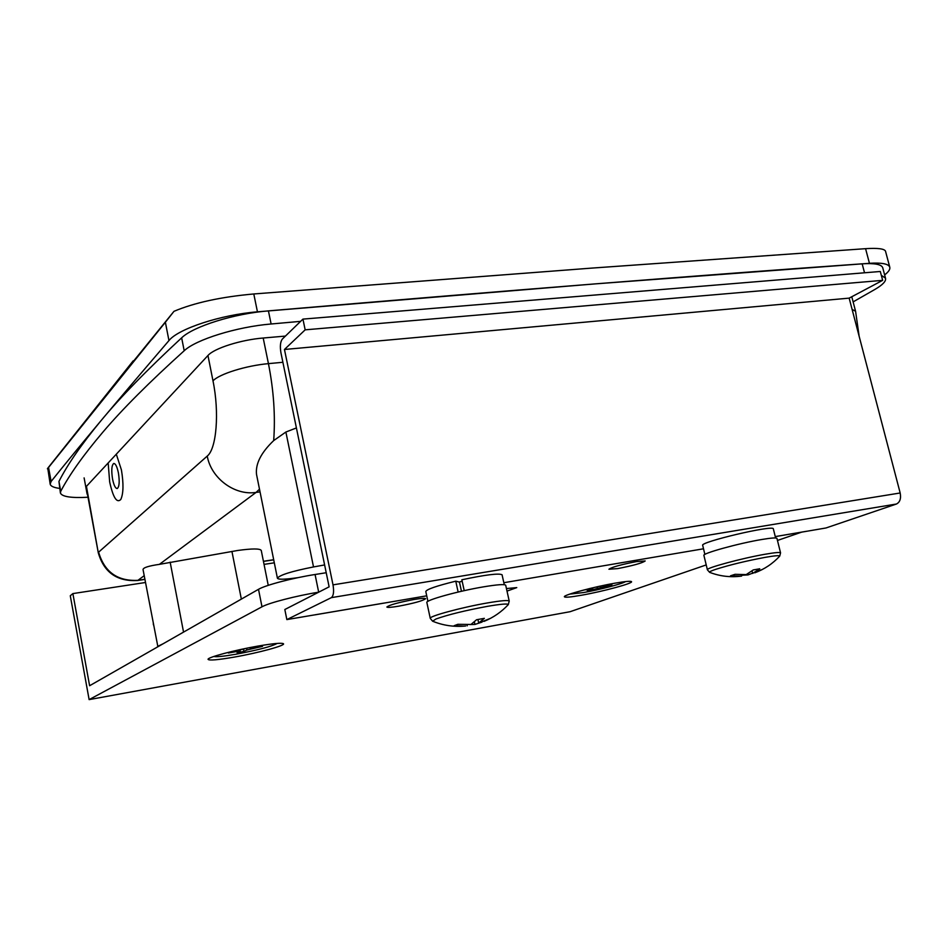 <?xml version="1.0" encoding="UTF-8"?>
<svg xmlns="http://www.w3.org/2000/svg" width="948" height="948" viewBox="0 0 948 948"><rect width="100%" height="100%" fill="white"/><g stroke="black" fill="none" stroke-linecap="round" stroke-linejoin="round"><path stroke-width="1.42" d="M121.415 469.9C123.69 483.693 123.477 493.553 120.799 499.478C116.841 503.459 113.132 497.617 109.672 481.963L108.167 462.968L109.672 481.963C113.132 497.617 116.841 503.459 120.799 499.478C123.477 493.553 123.69 483.693 121.415 469.9L116.308 454.199L121.415 469.9M261.269 550.504L261.257 550.444C260.001 548.465 252.109 548.489 237.593 550.492L159.406 564.356C148.682 565.909 143.231 567.639 143.041 569.57L157.889 646.749M257.441 311.833L595.131 283.89L869.446 263.307L865.571 248.672L591.386 268.13L253.791 293.963L257.441 311.833C220.991 314.7 178.141 328.814 168.957 340.581L165.379 322.249L173.982 311.323C194.447 302.696 221.062 296.902 253.791 293.963M133.834 360.773L173.982 311.323M47.4 468.798L48.561 467.447L51.109 481.477L50.185 484.167L47.767 468.217L133.206 360.833M865.571 248.672C877.753 247.902 884.401 248.732 885.503 251.173L889.745 267.087C888.406 263.805 881.64 262.549 869.446 263.307M48.561 467.447L165.379 322.249M51.109 481.477C78.02 447.788 117.303 400.826 168.957 340.581M50.185 484.167C50.706 486.217 53.823 487.627 59.57 488.398M884.638 274.908C888.679 271.792 890.385 269.196 889.745 267.087M277.397 578.162L256.517 474.379C255.368 463.868 261.091 452.611 273.688 440.583L285.881 432.027L296.416 427.939M85.913 487.651L86.446 486.348L98.284 552.779L87.572 494.832M324.619 564.949L313.515 566.94C291.605 571.277 279.577 575.033 277.409 578.233C278.214 579.512 283.44 579.536 293.086 578.304L297.897 577.664M163.174 643.739L157.546 646.465M506.433 588.554L516.767 587.606L507.002 591.102M617.705 568.599L608.936 569.227C611.851 567.129 621.059 564.581 636.582 561.572L645.185 560.955C642.223 563.065 633.063 565.612 617.705 568.599M398.598 606.199C391.37 607.407 387.448 607.68 386.855 607.04C389.273 604.99 398.338 602.478 414.063 599.48C421.232 598.295 425.083 598.034 425.616 598.674C423.164 600.724 414.158 603.236 398.598 606.199M257.726 646.121C234.535 650.138 207.565 657.343 208.039 659.322C208.916 660.709 217.756 659.95 234.583 657.047C258.389 652.876 285.763 645.47 283.452 643.728C281.722 642.685 273.154 643.491 257.726 646.121M615.181 583.139C594.088 586.765 563.467 595 564.356 596.73C564.747 597.655 570.376 597.181 581.254 595.273C602.762 591.54 633.951 583.103 631.463 581.61C630.456 580.934 625.028 581.444 615.181 583.139M153.28 623.831L153.493 624.957M326.219 572.734L315.068 574.5L318.682 592.18C296.416 595.759 268.888 602.881 261.992 606.803L89.124 699.612L70.282 595.759L72.877 593.59L89.61 685.736L258.508 589.312C265.345 585.165 292.814 577.948 315.068 574.5M274.304 562.816L264.054 564.38M145.471 582.499L72.877 593.59M801.664 532.136L777.455 540.455M706.224 564.925L570.08 611.709L89.124 699.612M60.743 491.265L60.411 493.019L58.942 481.442L60.743 491.265C69.453 474.675 83.495 454.981 102.834 432.193C122.102 409.453 149.215 382.293 184.196 350.748L181.649 337.832C193.345 326.408 234.109 313.61 268.426 310.885C505.971 290.598 703.878 274.908 862.159 263.828C874.506 263.046 881.356 264.326 882.707 267.656L882.801 268M58.942 481.442C67.581 464.449 81.516 444.304 100.737 421.007C119.886 397.745 146.857 370.028 181.649 337.832M881.32 275.311L885.515 278.214C886.273 281.141 882.695 284.898 874.779 289.507L853.117 301.891M268.426 310.885L271.116 323.991L300.623 321.348M86.446 486.348L207.956 355.5C214.047 348.354 240.863 339.799 263.2 338.021L285.431 336.078M271.116 323.991C236.787 326.835 195.94 339.55 184.196 350.748M60.411 493.019C61.987 496.728 71.183 498.15 88.022 497.25M112.551 479.013C111.236 470.421 111.627 465.243 113.713 463.477C115.514 463.465 117.078 466.629 118.417 472.981C119.732 481.608 119.341 486.786 117.256 488.528C115.443 488.528 113.879 485.364 112.551 479.013M213.81 656.466C216.251 657.106 223.609 656.36 235.91 654.227C257.998 650.044 271.744 646.441 277.148 643.419M253.412 646.903L250.841 648.124L252.678 648.065L262.549 646.323L246.907 649.996L243.743 651.489L237.071 652.674L240.2 651.181L238.351 651.24L228.385 653.006L246.184 648.325M250.059 647.543L250.485 649.096M238.351 651.24L238.268 650.612M240.057 650.292L240.2 651.181M246.907 649.996L246.61 648.231M243.743 651.489L243.66 649.416M250.687 647.425L250.841 648.124M569.724 594.123L583.375 592.571C599.397 589.786 622.729 583.731 625.479 581.598M606.258 584.845L603.971 586.03L611.946 584.655L592.69 589.715L587.298 590.675L591.908 589.004L584.098 589.94M589.016 588.696L599.515 586.267M600.44 586.065L600.795 587.203M591.765 588.222L591.908 589.004M597.323 588.056L597.133 587.061M592.69 589.715L592.725 588.044M507.654 605.298L508.306 604.599C507.844 603.461 500.828 604.054 487.26 606.376C464.994 610.548 447.883 614.742 435.962 618.997L432.596 621.201L433.272 621.473M505.722 585.343L505.711 585.26C504.727 584.039 497.404 584.561 483.741 586.812C458.334 591.019 424.751 600.38 426.873 602.561L430.25 618.309M469.793 624.566L474.936 624.436L481.975 622.101M490.59 618.309L478.693 623.049L484.345 618.345L476.571 619.743L470.966 624.459L457.801 624.317L454.128 625.704L464.07 626.13M467.234 625.834L466.997 624.732M474.403 622.006L474.936 624.436M478.693 623.049L477.934 619.565M779.256 556.63L779.754 556.085C779.493 555.291 774.67 555.706 765.309 557.329C746.289 560.896 729.747 564.901 715.681 569.345C711.225 570.85 709.199 571.845 709.602 572.331L710.099 572.521M776.957 538.464L776.945 538.393C776.317 537.552 771.293 537.919 761.872 539.483C738.693 543.299 701.532 553.608 703.926 555.457L707.386 569.748M780.56 552.921L780.548 552.85C779.943 552.115 774.931 552.554 765.498 554.177C742.32 558.123 705.063 568.219 707.398 569.819L709.602 572.331C719.888 576.289 730.529 577.545 741.502 576.1L730.505 575.803L735.079 574.31L746.195 574.606L753.233 569.949L759.739 568.776L752.665 573.433L752.06 570.969M762.559 569.369L748.031 574.915L741.383 575.294M741.502 576.1L737.177 576.55M747.771 573.836L748.031 574.915M741.585 576.088L741.277 574.82M773.355 528.901L773.331 528.83C773.675 524.635 699.032 542.209 702.705 545.42L704.885 554.426M458.133 592.05L455.763 581.171L459.46 582.108L461.463 591.279M455.763 581.171C436.495 585.923 426.505 589.372 425.806 591.528L427.915 601.364M502.084 574.867L502.073 574.784C499.039 573.09 485.637 574.749 461.842 579.773L464.224 590.663M333.009 584.857L284.459 349.48L849.159 298.134L882.659 280.347L880.301 271.483L302.933 319.109L282.314 339.1C280.324 341.79 279.861 346.352 280.94 352.81L329.122 586.836L284.827 609.517L286.853 619.589L331.35 597.643C333.578 595.83 334.123 591.564 333.009 584.857L900.173 492.984L849.159 298.134M284.459 349.48L305.161 329.833L882.659 280.347M305.161 329.833L302.933 319.109M462.174 581.302L459.105 582.013M703.523 548.785L503.838 582.712M426.73 595.818L383.371 603.224M900.173 492.984C901.216 498.553 899.96 502.227 896.417 504.028L825.969 527.977L805.077 531.555M313.871 615.003L286.853 619.589M144.191 575.685L137.946 580.33L144.866 579.275M263.425 561.275L273.688 559.723M260.036 491.894L256.079 492.415L159.406 564.356M98.284 552.779C103.96 572.414 117.054 581.657 137.59 580.508L137.946 580.33C117.528 581.373 104.41 571.976 98.616 552.163L207.245 456.083C211.143 478.373 234.713 495.757 256.079 492.415L259.491 489.168M263.2 338.021L268.438 363.641L282.895 362.278M207.245 456.083C216.511 448.902 219.545 412.558 212.992 380.859L207.956 355.5M212.992 380.859C219.178 374.022 246.077 365.608 268.438 363.641C273.723 390.339 275.465 415.982 273.688 440.583M852.11 309.404L855.582 311.264L851.778 296.748M285.881 432.027L313.515 566.94M183.545 632.115L170.154 562.14M241.349 599.112L231.928 551.404M261.992 606.803L258.508 589.312M864.529 272.787L862.159 263.828M509.242 601.139L509.218 601.068C508.27 599.989 500.971 600.629 487.308 602.964C461.889 607.312 428.2 616.473 430.262 618.38L432.596 621.201C443.202 625.538 454.222 627.126 465.646 625.988M775.263 536.592L805.954 531.378M896.417 504.028L331.35 597.643M314.629 614.873L384.011 603.082M268.248 585.354L261.257 550.444M859.149 336.291L855.582 311.264M84.111 477.887L87.121 494.169M137.59 580.508L144.89 579.406M263.449 561.394L273.711 559.841M885.515 278.214L882.707 267.656M484.084 621.355C493.387 617.539 501.456 611.958 508.306 604.599L509.218 601.068L505.711 585.26M776.945 538.393L780.548 552.85L779.754 556.085C772.798 563.645 764.479 569.227 754.786 572.817M773.331 528.83L775.606 537.966M502.073 574.784L504.277 584.691M775.274 536.615L805.705 531.449M314.463 614.932L383.833 603.141"/></g></svg>
